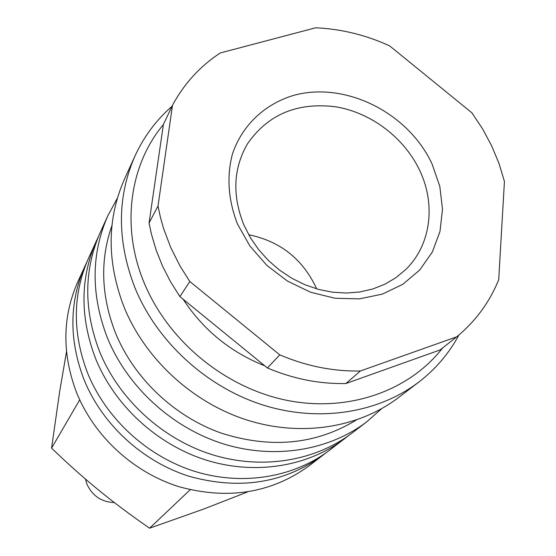 <?xml version="1.0" encoding="UTF-8"?>
<svg xmlns="http://www.w3.org/2000/svg" width="556" height="556" viewBox="0 0 556 556"><rect width="100%" height="100%" fill="white"/><g stroke="black" fill="none" stroke-linecap="round" stroke-linejoin="round"><path stroke-width="0.83" d="M326.031 452.806L308.733 466.102C271.043 493.221 227.786 500.087 178.956 486.695C133.238 472.378 93.985 436.133 76.436 392.23C61.959 353.692 62.383 316.962 77.701 282.038L86.792 262.203M322.668 455.461C284.06 483.247 239.643 490.218 189.415 476.374C142.392 461.584 101.943 424.263 83.831 379.143C68.888 339.535 69.264 301.845 84.957 266.081M348.362 435.751L329.506 450.242C293.631 477.555 242.291 486.159 194.558 471.307C146.888 456.281 105.855 418.432 87.466 372.715C72.287 332.578 72.641 294.423 88.515 258.248L98.433 236.627M344.685 438.649C307.92 466.651 255.141 475.408 205.984 460.034C156.889 444.494 114.557 405.463 95.535 358.425C79.849 317.135 80.14 277.944 96.417 240.859M381.583 408.716L366.752 421.816L352.15 432.957C314.953 461.285 261.473 470.119 211.607 454.488C161.817 438.691 118.838 399.076 99.51 351.392C83.567 309.532 83.831 269.834 100.302 232.311L107.906 215.589L117.351 198.207M366.752 421.816C328.707 450.784 273.858 459.763 222.622 443.632C171.456 427.321 127.22 386.573 107.294 337.624C90.85 294.652 91.052 253.974 107.906 215.589M356.125 420.121C315.711 444.682 270.563 448.949 220.697 432.922C173.889 416.166 133.982 378.17 115.509 333.016C101.053 295.868 99.858 260.055 111.93 225.569M458.922 334.99C449.053 353.373 435.695 369.059 418.835 382.055L398.513 397.568C358.683 427.911 300.865 437.183 246.649 419.933C192.508 402.509 145.526 359.28 124.266 307.586C106.724 262.21 106.78 219.418 124.44 179.213L135.018 155.937C143.934 136.561 156.271 120.006 172.026 106.266M418.835 382.055C377.878 413.261 318.185 422.706 262.064 404.733C206.019 386.58 157.272 341.759 135.15 288.321C116.899 241.422 116.857 197.297 135.018 155.937M442.708 347.875C409.14 391.104 348.042 412.809 286.368 400.23C224.763 387.567 168.218 340.918 144.282 283.094C120.777 227.202 129.409 165.125 163.374 124.572M189.811 281.503L179.894 296.598L267.408 367.961L279.786 354.867L189.811 281.503L180.13 266.206L170.748 247.58L163.52 228.363L160.399 217.229L158.015 206.033L172.499 105.272C184.119 83.692 200.056 66.254 220.301 52.959L315.62 27.8C341.03 28.912 365.695 34.938 389.631 45.863L471.863 112.778L482.601 128.902L491.678 145.839L498.989 163.429L504.438 181.471L498.711 279.668C489.655 302.116 475.658 321.166 456.719 336.818L360.378 370.991L345.95 383.515L440.088 349.946L456.719 336.818M179.894 296.598L170.497 281.69L162.56 266.171L156.166 250.193L151.364 233.93L149.064 223.005L158.015 206.033M247.385 492.004L203.85 508.997L149.599 528.2C130.778 515.197 113.869 502.568 98.885 490.302C83.866 478.07 68.096 464.024 51.562 448.15L59.694 391.334L66.505 351.733M114.376 502.589C101.477 502.047 92.317 495.869 86.91 484.054L85.443 479.043M243.98 225.18C232.074 195.58 233.242 168.468 247.469 143.851C267.936 114.321 297.425 101.984 335.928 106.835C371.477 112.757 404.671 138.11 419.933 170.949C436.071 205.101 430.719 245.543 405.491 269.743L395.809 277.771L384.822 284.241L372.735 289.016L359.795 291.969L346.256 293.04L332.398 292.178L318.518 289.391L304.903 284.728L291.844 278.285L279.626 270.181L268.513 260.604L258.735 249.755L250.499 237.857L243.98 225.18M248.692 234.729C279.737 241.116 302.151 258.61 315.926 287.209L316.635 288.863M237.475 223.992C228.259 200.167 226.542 176.975 232.325 154.408C241.749 125.739 264.399 104.25 293.318 95.479C344.984 80.863 408.493 112.673 432.137 164.145L439.817 186.413L442.5 209.209L439.984 231.463L432.304 252.076L419.752 270.001L402.857 284.269L382.417 294.096L359.426 298.871L335.087 298.273L310.672 292.261L287.515 281.114L266.88 265.414L249.901 246.016L237.475 223.992M190.194 489.746L149.599 528.2M79.703 399.84L51.562 448.15M172.499 105.272L163.388 124.488L149.064 223.005M360.378 370.991C333.218 371.519 306.349 366.147 279.786 354.867M345.95 383.515C319.45 384.092 293.269 378.907 267.408 367.961M264.781 365.82C230.538 352.191 203.329 330.014 183.16 299.267"/></g></svg>
